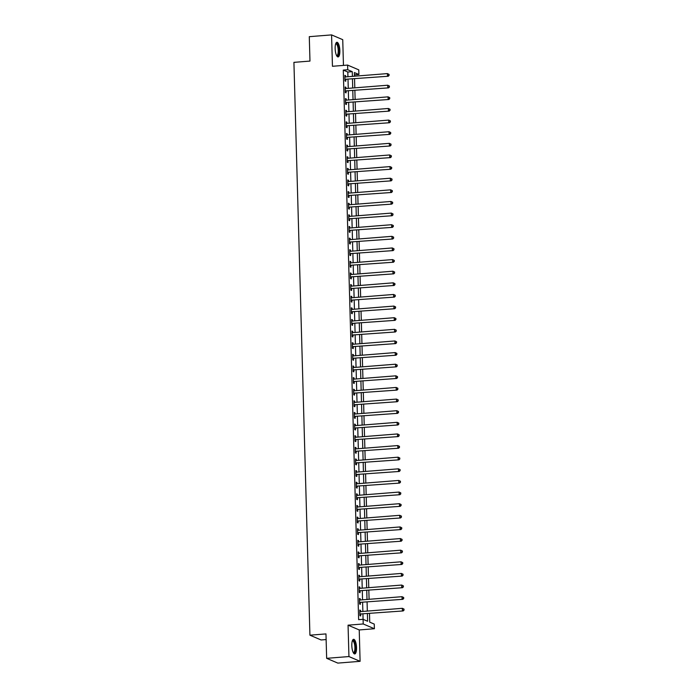 <?xml version="1.0" encoding="UTF-8"?>
<svg xmlns="http://www.w3.org/2000/svg" width="698" height="698" viewBox="0 0 698 698"><rect width="100%" height="100%" fill="white"/><g stroke="black" fill="none" stroke-linecap="round" stroke-linejoin="round"><path stroke-width="1.05" d="M356.53 647.631A7.346 2.295 85.5 0 0 353.598 639.298A7.346 2.295 85.5 0 0 351.818 645.615A7.346 2.295 85.5 0 0 354.759 653.939A7.346 2.295 85.5 0 0 356.53 647.631M339.856 50.614A7.346 2.295 85.5 0 0 336.916 42.29A7.346 2.295 85.5 0 0 335.145 48.598A7.346 2.295 85.5 0 0 338.085 56.931A7.346 2.295 85.5 0 0 339.856 50.614M369.731 622.162L369.495 613.629L369.722 622.154L374.25 624.091L374.381 628.741L363.213 623.968L362.943 614.144M359.226 629.945L348.058 625.172L348.939 656.556L326.655 658.327L337.815 663.1L360.098 661.329L359.226 629.945L374.381 628.741M326.132 639.56L321.089 639.961L309.921 635.189L293.919 62.358L309.973 61.084L309.284 36.671L331.576 34.9L332.449 66.284L347.604 65.08L358.772 69.861L358.903 74.503L354.375 72.575L354.479 76.213L354.444 74.861L358.903 74.503M343.46 65.411L342.735 39.673L331.576 34.9M369.094 599.294L368.841 590.377L369.085 599.294M368.762 587.672L368.518 578.755L368.762 587.672M368.439 576.051L368.195 567.134L368.439 576.051M368.116 564.42L367.863 555.503L368.108 564.42M367.794 552.799L367.541 543.882L367.785 552.799M367.471 541.177L367.218 532.26L367.462 541.177M367.139 529.555L366.895 520.638L367.139 529.555M366.816 517.925L366.572 509.008L366.816 517.925M366.494 506.303L366.241 497.386L366.485 506.303M366.171 494.681L365.918 485.764L366.162 494.681M365.586 474.143L365.839 483.06L365.595 474.134M365.516 471.429L365.272 462.512L365.516 471.429M364.941 450.891L365.194 459.808L364.949 450.891M364.871 448.186L364.618 439.269L364.862 448.186M364.548 436.555L364.295 427.638L364.539 436.564M364.216 424.934L363.972 416.017L364.216 424.934M363.894 413.312L363.649 404.395L363.894 413.312M363.571 401.69L363.318 392.773L363.571 401.69M363.248 390.06L362.995 381.143L363.239 390.06M362.925 378.438L362.672 369.521L362.916 378.438M362.594 366.816L362.349 357.899L362.594 366.816M362.018 346.278L362.271 355.195L362.026 346.278M361.948 343.564L361.695 334.647L361.939 343.564M361.625 331.943L361.372 323.026L361.616 331.943M361.302 320.321L361.049 311.404L361.294 320.321M360.648 297.069L360.404 288.152L360.648 297.069M360.325 285.447L360.072 276.53L360.316 285.447M360.002 273.825L359.749 264.908L359.994 273.825M359.671 262.195L359.426 253.278L359.671 262.195M359.095 241.656L359.348 250.573L359.104 241.656M359.025 238.952L358.781 230.035L359.025 238.952M358.702 227.33L358.449 218.413L358.693 227.33M358.379 215.699L358.126 206.782L358.371 215.699M358.048 204.078L357.804 195.161L358.048 204.078M357.725 192.456L357.481 183.539L357.725 192.456M357.402 180.834L357.149 171.909L357.393 180.834M357.079 169.204L356.826 160.287L357.071 169.204M356.757 157.582L356.504 148.665L356.748 157.582M356.172 137.044L356.425 145.961L356.181 137.044M356.102 134.33L355.858 125.413L356.102 134.33M355.779 122.708L355.526 113.791L355.771 122.708M355.457 111.087L355.203 102.17L355.448 111.087M355.125 99.465L354.881 90.548L355.125 99.465M354.802 87.835L354.558 78.918L354.802 87.835M348.939 656.556L360.098 661.329M347.936 76.736L347.805 72.025L343.276 70.088L358.632 619.667L363.082 619.318L367.61 621.255L367.401 613.795M362.873 611.439L362.62 602.522M362.55 599.818L362.297 590.901M362.218 588.196L361.974 579.27M361.896 576.565L361.651 567.649M361.573 564.944L361.32 556.027M361.25 553.322L360.997 544.405M360.927 541.692L360.674 532.775M360.596 530.07L360.351 521.153M360.273 518.448L360.028 509.531M359.95 506.827L359.697 497.91M359.627 495.196L359.374 486.279M359.296 483.574L359.051 474.657M358.973 471.953L358.728 463.036M358.65 460.331L358.397 451.414M358.327 448.701L358.074 439.784M358.004 437.079L357.751 428.162M357.673 425.457L357.428 416.54M357.35 413.827L357.106 404.91M357.027 402.205L356.774 393.288M356.704 390.583L356.451 381.666M356.381 378.962L356.128 370.045M356.05 367.331L355.806 358.414M355.727 355.71L355.483 346.793M355.404 344.088L355.151 335.171M355.081 332.466L354.828 323.549M354.75 320.836L354.505 311.919M354.427 309.214L354.183 300.297M354.104 297.592L353.86 288.675M353.781 285.971L353.528 277.045M353.458 274.34L353.205 265.423M353.127 262.718L352.883 253.802M352.804 251.097L352.56 242.18M352.481 239.466L352.228 230.549M352.158 227.845L351.905 218.928M351.836 216.223L351.583 207.306M351.504 204.601L351.26 195.684M351.181 192.971L350.937 184.054M350.858 181.349L350.605 172.432M350.536 169.727L350.283 160.81M350.204 158.106L349.96 149.18M349.881 146.475L349.637 137.558M349.558 134.854L349.314 125.937M349.236 123.232L348.983 114.315M348.913 111.601L348.66 102.685M348.581 99.98L348.337 91.063M348.258 88.358L348.014 79.441M345.632 76.92L345.597 75.672L344.838 75.349L344.995 80.924L345.754 81.247L345.711 79.738M345.955 88.541L345.92 87.294L345.17 86.971L345.318 92.555L346.077 92.878L346.034 91.359M346.278 100.163L346.243 98.915L345.493 98.593L345.65 104.177L346.4 104.499L346.356 102.981M346.601 111.785L346.566 110.546L345.815 110.223L345.972 115.798L346.723 116.121L346.679 114.612M346.932 123.415L346.897 122.167L346.138 121.845L346.295 127.42L347.046 127.743L347.011 126.233M347.255 135.037L347.22 133.789L346.461 133.466L346.618 139.05L347.377 139.373L347.334 137.855M347.578 146.659L347.543 145.411L346.793 145.088L346.941 150.672L347.7 150.995L347.656 149.485M347.901 158.289L347.866 157.041L347.115 156.718L347.272 162.294L348.023 162.617L347.979 161.107M348.223 169.911L348.189 168.663L347.438 168.34L347.595 173.924L348.346 174.247L348.311 172.729M348.555 181.532L348.52 180.285L347.761 179.962L347.918 185.546L348.677 185.869L348.634 184.351M348.878 193.154L348.843 191.915L348.084 191.592L348.241 197.168L349 197.49L348.956 195.981M349.201 204.784L349.166 203.537L348.415 203.214L348.572 208.789L349.323 209.112L349.279 207.603M349.524 216.406L349.489 215.159L348.738 214.836L348.895 220.42L349.646 220.743L349.602 219.224M349.855 228.028L349.82 226.78L349.061 226.457L349.218 232.041L349.968 232.364L349.934 230.846M350.178 239.65L350.143 238.411L349.384 238.088L349.541 243.663L350.3 243.986L350.256 242.476M350.501 251.28L350.466 250.032L349.715 249.709L349.864 255.285L350.623 255.608L350.579 254.098M350.824 262.902L350.789 261.654L350.038 261.331L350.195 266.915L350.946 267.238L350.902 265.72M351.146 274.523L351.111 273.276L350.361 272.953L350.518 278.537L351.269 278.86L351.225 277.35M351.478 286.145L351.443 284.906L350.684 284.583L350.841 290.159L351.591 290.481L351.556 288.972M351.801 297.776L351.766 296.528L351.007 296.205L351.164 301.78L351.923 302.103L351.879 300.594M352.124 309.397L352.089 308.15L351.338 307.827L351.487 313.411L352.246 313.734L352.202 312.215M352.446 321.019L352.411 319.78L351.661 319.457L351.818 325.032L352.569 325.355L352.525 323.846M352.769 332.649L352.734 331.402L351.984 331.079L352.141 336.654L352.891 336.977L352.848 335.468M353.101 344.271L353.066 343.023L352.307 342.701L352.464 348.285L353.223 348.607L353.179 347.089M353.424 355.893L353.389 354.645L352.63 354.322L352.787 359.906L353.546 360.229L353.502 358.711M353.746 367.514L353.712 366.276L352.961 365.953L353.118 371.528L353.869 371.851L353.825 370.341M354.069 379.145L354.034 377.897L353.284 377.574L353.441 383.15L354.191 383.472L354.148 381.963M354.401 390.767L354.366 389.519L353.607 389.196L353.764 394.78L354.514 395.103L354.479 393.585M354.724 402.388L354.689 401.141L353.93 400.818L354.087 406.402L354.846 406.725L354.802 405.215M355.046 414.01L355.012 412.771L354.261 412.448L354.41 418.023L355.169 418.346L355.125 416.837M355.369 425.64L355.334 424.393L354.584 424.07L354.741 429.645L355.491 429.968L355.448 428.459M355.692 437.262L355.657 436.014L354.907 435.692L355.064 441.276L355.814 441.598L355.771 440.08M356.024 448.884L355.989 447.645L355.23 447.322L355.387 452.897L356.137 453.22L356.102 451.711M356.346 460.514L356.312 459.267L355.552 458.944L355.71 464.519L356.469 464.842L356.425 463.332M356.669 472.136L356.634 470.888L355.884 470.565L356.032 476.149L356.791 476.472L356.748 474.954M356.992 483.758L356.957 482.51L356.207 482.187L356.364 487.771L357.114 488.094L357.071 486.576M357.315 495.379L357.28 494.14L356.53 493.818L356.687 499.393L357.437 499.716L357.393 498.206M357.646 507.01L357.612 505.762L356.853 505.439L357.01 511.015L357.769 511.337L357.725 509.828M357.969 518.631L357.934 517.384L357.175 517.061L357.332 522.645L358.091 522.968L358.048 521.45M358.292 530.253L358.257 529.005L357.507 528.683L357.664 534.267L358.414 534.589L358.371 533.08M358.615 541.875L358.58 540.636L357.83 540.313L357.987 545.888L358.737 546.211L358.693 544.702M358.947 553.505L358.912 552.258L358.153 551.935L358.31 557.51L359.06 557.833L359.025 556.323M359.269 565.127L359.234 563.879L358.475 563.556L358.632 569.14L359.391 569.463L359.348 567.945M359.592 576.749L359.557 575.501L358.807 575.187L358.955 580.762L359.714 581.085L359.671 579.576M359.915 588.379L359.88 587.131L359.13 586.809L359.287 592.384L360.037 592.707L359.994 591.197M360.238 600.001L360.203 598.753L359.453 598.43L359.61 604.014L360.36 604.337L360.316 602.819M360.569 611.623L360.534 610.375L359.775 610.052L359.932 615.636L360.683 615.959L360.648 614.441M348.058 625.172L363.213 623.968M343.276 70.088L347.735 69.73L347.604 65.08M326.655 658.327L325.966 633.915L309.921 635.189M352.394 76.379L352.263 71.667L347.735 69.73M367.331 611.09L367.078 602.165M367 599.46L366.755 590.543M366.677 587.838L366.433 578.921M366.354 576.216L366.11 567.3M366.031 564.586L365.778 555.669M365.708 552.964L365.455 544.047M365.377 541.343L365.133 532.426M365.054 529.721L364.81 520.804M364.731 518.091L364.478 509.174M364.408 506.469L364.155 497.552M364.086 494.847L363.833 485.93M363.754 483.225L363.51 474.3M363.431 471.595L363.187 462.678M363.108 459.973L362.855 451.056M362.786 448.352L362.532 439.435M362.454 436.721L362.21 427.804M362.131 425.099L361.887 416.183M361.808 413.478L361.564 404.561M361.485 401.856L361.232 392.939M361.163 390.226L360.91 381.309M360.831 378.604L360.587 369.687M360.508 366.982L360.264 358.065M360.185 355.361L359.932 346.444M359.863 343.73L359.61 334.813M359.54 332.108L359.287 323.191M359.208 320.487L358.964 311.57M358.885 308.856L358.641 299.939M358.563 297.235L358.31 288.318M358.24 285.613L357.987 276.696M357.908 273.991L357.664 265.074M357.585 262.361L357.341 253.444M357.263 250.739L357.018 241.822M356.94 239.117L356.687 230.2M356.617 227.496L356.364 218.579M356.285 215.865L356.041 206.948M355.963 204.244L355.718 195.327M355.64 192.622L355.387 183.705M355.317 181L355.064 172.074M354.994 169.37L354.741 160.453M354.663 157.748L354.418 148.831M354.34 146.126L354.095 137.209M354.017 134.496L353.764 125.579M353.694 122.874L353.441 113.957M353.371 111.252L353.118 102.336M353.04 99.631L352.795 90.714M352.717 88L352.473 79.083M347.805 72.025L352.263 71.667M344.856 75.733L345.597 75.672M345.178 87.355L345.92 87.294M345.501 98.976L346.243 98.915M345.824 110.598L346.566 110.546M346.147 122.229L346.897 122.167M346.478 133.85L347.22 133.789M346.801 145.472L347.543 145.411M347.124 157.102L347.866 157.041M347.447 168.724L348.189 168.663M347.77 180.346L348.52 180.285M348.101 191.967L348.843 191.915M348.424 203.598L349.166 203.537M348.747 215.22L349.489 215.159M349.07 226.841L349.82 226.78M349.401 238.463L350.143 238.411M349.724 250.093L350.466 250.032M350.047 261.715L350.789 261.654M350.37 273.337L351.111 273.276M350.693 284.959L351.443 284.906M351.024 296.589L351.766 296.528M351.347 308.211L352.089 308.15M351.67 319.832L352.411 319.78M351.993 331.463L352.734 331.402M352.316 343.084L353.066 343.023M352.647 354.706L353.389 354.645M352.97 366.328L353.712 366.276M353.293 377.958L354.034 377.897M353.616 389.58L354.366 389.519M353.947 401.202L354.689 401.141M354.27 412.823L355.012 412.771M354.593 424.454L355.334 424.393M354.916 436.076L355.657 436.014M355.238 447.697L355.989 447.645M355.57 459.328L356.312 459.267M355.893 470.949L356.634 470.888M356.216 482.571L356.957 482.51M356.538 494.193L357.28 494.14M356.861 505.823L357.612 505.762M357.193 517.445L357.934 517.384M357.516 529.067L358.257 529.005M357.838 540.688L358.58 540.636M358.161 552.319L358.912 552.258M358.493 563.94L359.234 563.879M358.816 575.562L359.557 575.501M359.138 587.192L359.88 587.131M359.461 598.814L360.203 598.753M359.784 610.436L360.534 610.375M345.397 79.267L388.228 76.248L345.397 79.267A0.942 0.881 -66.8 0 0 345.065 79.363L344.952 79.415M388.838 75.227L387.477 75.925L387.407 73.595L389.118 74.433L388.838 75.227L389.118 74.433M344.882 76.859L344.995 76.902A0.942 0.881 -66.8 0 0 345.336 76.937L387.407 73.595L388.812 74.302M346.156 79.589A0.942 0.881 -66.8 0 0 345.824 79.677L344.978 80.113M388.228 76.248L389.144 75.358M345.719 90.888L388.55 87.869L345.719 90.888A0.942 0.881 -66.8 0 0 345.388 90.984L345.283 91.037M389.161 86.857L387.8 87.547L387.73 85.226L389.44 86.055L389.161 86.857L389.44 86.055M345.205 88.489L345.318 88.524A0.942 0.881 -66.8 0 0 345.658 88.567L387.73 85.226L389.135 85.924M346.478 91.211A0.942 0.881 -66.8 0 0 346.147 91.307L345.301 91.735M388.55 87.869L389.467 86.988M346.042 102.51L388.882 99.491L346.042 102.51A0.942 0.881 -66.8 0 0 345.719 102.606L345.606 102.667M389.493 98.479L388.123 99.168L388.062 96.848L389.763 97.676L389.493 98.479L389.763 97.676M345.536 100.111L345.65 100.146A0.942 0.881 -66.8 0 0 345.981 100.189L388.062 96.848L389.467 97.546M346.801 102.833A0.942 0.881 -66.8 0 0 346.47 102.929L345.623 103.356M388.882 99.491L389.789 98.61M346.374 114.14L389.205 111.122L346.374 114.14A0.942 0.881 -66.8 0 0 346.042 114.228L345.929 114.289M389.816 110.101L388.446 110.799L388.385 108.469L390.086 109.307L389.816 110.101L390.086 109.307M345.859 111.732L345.972 111.767A0.942 0.881 -66.8 0 0 346.304 111.811L388.385 108.469L389.789 109.176M347.124 114.463A0.942 0.881 -66.8 0 0 346.793 114.551L345.946 114.978M389.205 111.122L390.112 110.232M346.697 125.762L389.528 122.743L346.697 125.762A0.942 0.881 -66.8 0 0 346.365 125.858L346.252 125.91M390.138 121.731L388.777 122.42L388.707 120.091L390.418 120.928L390.138 121.731L390.418 120.928M346.182 123.354L346.295 123.398A0.942 0.881 -66.8 0 0 346.627 123.433L388.707 120.091L390.112 120.798M347.447 126.085A0.942 0.881 -66.8 0 0 347.115 126.181L346.269 126.608M389.528 122.743L390.444 121.853M335.738 43.642A6.352 1.989 -94.5 0 1 337.658 44.663A6.352 1.989 -94.5 0 1 338.774 52.498A6.352 1.989 -94.5 0 1 336.706 55.779M336.576 55.543A5.881 1.841 85.5 0 0 336.811 55.57A5.881 1.841 85.5 0 0 338.225 51.539A5.881 1.841 85.5 0 0 337.143 45.073A5.881 1.841 85.5 0 0 335.878 43.834A5.881 1.841 85.5 0 0 335.651 43.904M337.666 56.843A7.294 2.286 85.5 0 0 339.132 51.469A7.294 2.286 85.5 0 0 337.78 43.922A7.294 2.286 85.5 0 0 336.523 42.438M352.411 640.651A6.352 1.989 -94.5 0 1 355.5 647.552A6.352 1.989 -94.5 0 1 353.38 652.796M353.249 652.551A5.881 1.841 85.5 0 0 353.485 652.578A5.881 1.841 85.5 0 0 354.907 647.517A5.881 1.841 85.5 0 0 352.551 640.851A5.881 1.841 85.5 0 0 352.324 640.912M354.348 653.86A7.294 2.286 85.5 0 0 355.806 647.674A7.294 2.286 85.5 0 0 353.197 639.447M347.019 137.384L389.85 134.365L347.019 137.384A0.942 0.881 -66.8 0 0 346.688 137.48L346.574 137.532M390.461 133.353L389.1 134.042L389.03 131.721L390.74 132.55L390.461 133.353L390.74 132.55M346.505 134.984L346.618 135.019A0.942 0.881 -66.8 0 0 346.958 135.063L389.03 131.721L390.435 132.419M347.779 137.707A0.942 0.881 -66.8 0 0 347.447 137.803L346.601 138.23M389.85 134.365L390.767 133.484M347.342 149.006L390.173 145.987L347.342 149.006A0.942 0.881 -66.8 0 0 347.011 149.102L346.906 149.163M390.784 144.975L389.423 145.664L389.353 143.343L391.063 144.172L390.784 144.975L391.063 144.172M346.827 146.606L346.95 146.641A0.942 0.881 -66.8 0 0 347.281 146.685L389.353 143.343L390.758 144.05M348.101 149.328A0.942 0.881 -66.8 0 0 347.77 149.424L346.923 149.852M390.173 145.987L391.089 145.105M347.674 160.636L390.505 157.617L347.674 160.636A0.942 0.881 -66.8 0 0 347.342 160.723L347.229 160.784M391.116 156.596L389.746 157.294L389.685 154.965L391.386 155.802L391.116 156.596L391.386 155.802M347.159 158.228L347.272 158.272A0.942 0.881 -66.8 0 0 347.604 158.306L389.685 154.965L391.089 155.671M348.424 160.959A0.942 0.881 -66.8 0 0 348.093 161.046L347.246 161.474M390.505 157.617L391.412 156.727M347.997 172.258L390.828 169.239L347.997 172.258A0.942 0.881 -66.8 0 0 347.665 172.354L347.552 172.406M391.438 168.227L390.069 168.916L390.008 166.595L391.718 167.424L391.438 168.227L391.718 167.424M347.482 169.85L347.595 169.893A0.942 0.881 -66.8 0 0 347.927 169.928L390.008 166.595L391.412 167.293M348.747 172.581A0.942 0.881 -66.8 0 0 348.415 172.676L347.569 173.104M390.828 169.239L391.735 168.349M348.319 183.879L391.15 180.861L348.319 183.879A0.942 0.881 -66.8 0 0 347.988 183.975L347.874 184.028M391.761 179.848L390.4 180.538L390.33 178.217L392.04 179.046L391.761 179.848L392.04 179.046M347.805 181.48L347.918 181.515A0.942 0.881 -66.8 0 0 348.258 181.559L390.33 178.217L391.735 178.915M349.07 184.202A0.942 0.881 -66.8 0 0 348.747 184.298L347.892 184.726M391.15 180.861L392.067 179.979M348.642 195.501L391.473 192.491L348.642 195.501A0.942 0.881 -66.8 0 0 348.311 195.597L348.197 195.658M392.084 191.47L390.723 192.168L390.653 189.839L392.363 190.667L392.084 191.47L392.363 190.667M348.127 193.102L348.241 193.137A0.942 0.881 -66.8 0 0 348.581 193.18L390.653 189.839L392.058 190.545M349.401 195.824A0.942 0.881 -66.8 0 0 349.07 195.92L348.223 196.347M391.473 192.491L392.389 191.601M348.965 207.132L391.796 204.113L348.965 207.132A0.942 0.881 -66.8 0 0 348.634 207.219L348.529 207.28M392.416 203.092L391.046 203.79L390.985 201.46L392.686 202.298L392.416 203.092L392.686 202.298M348.459 204.723L348.572 204.767A0.942 0.881 -66.8 0 0 348.904 204.802L390.985 201.46L392.389 202.167M349.724 207.454A0.942 0.881 -66.8 0 0 349.393 207.542L348.546 207.969M391.796 204.113L392.712 203.223M349.297 218.753L392.128 215.734L349.297 218.753A0.942 0.881 -66.8 0 0 348.965 218.849L348.852 218.902M392.738 214.722L391.369 215.412L391.308 213.091L393.009 213.92L392.738 214.722L393.009 213.92M348.782 216.345L348.895 216.389A0.942 0.881 -66.8 0 0 349.227 216.432L391.308 213.091L392.712 213.789M350.047 219.076A0.942 0.881 -66.8 0 0 349.715 219.172L348.869 219.6M392.128 215.734L393.035 214.853M349.619 230.375L392.451 227.356L349.619 230.375A0.942 0.881 -66.8 0 0 349.288 230.471L349.175 230.523M393.061 226.344L391.691 227.033L391.63 224.712L393.34 225.541L393.061 226.344L393.34 225.541M349.105 227.976L349.218 228.01A0.942 0.881 -66.8 0 0 349.55 228.054L391.63 224.712L393.035 225.41M350.37 230.698A0.942 0.881 -66.8 0 0 350.038 230.794L349.192 231.221M392.451 227.356L393.367 226.475M349.942 242.005L392.773 238.986L349.942 242.005A0.942 0.881 -66.8 0 0 349.611 242.093L349.497 242.154M393.384 237.966L392.023 238.664L391.953 236.334L393.663 237.163L393.384 237.966L393.663 237.163M349.428 239.597L349.541 239.632A0.942 0.881 -66.8 0 0 349.881 239.676L391.953 236.334L393.358 237.041M350.701 242.328A0.942 0.881 -66.8 0 0 350.37 242.415L349.524 242.843M392.773 238.986L393.689 238.097M350.265 253.627L393.096 250.608L350.265 253.627A0.942 0.881 -66.8 0 0 349.934 253.723L349.829 253.775M393.707 249.596L392.346 250.285L392.276 247.956L393.986 248.793L393.707 249.596L393.986 248.793M349.75 251.219L349.864 251.263A0.942 0.881 -66.8 0 0 350.204 251.297L392.276 247.956L393.681 248.663M351.024 253.95A0.942 0.881 -66.8 0 0 350.693 254.046L349.846 254.473M393.096 250.608L394.012 249.718M350.588 265.249L393.428 262.23L350.588 265.249A0.942 0.881 -66.8 0 0 350.265 265.345L350.152 265.397M394.038 261.218L392.669 261.907L392.608 259.586L394.309 260.415L394.038 261.218L394.309 260.415M350.082 262.849L350.195 262.884A0.942 0.881 -66.8 0 0 350.527 262.928L392.608 259.586L394.012 260.284M351.347 265.572A0.942 0.881 -66.8 0 0 351.015 265.668L350.169 266.095M393.428 262.23L394.335 261.349M350.92 276.87L393.751 273.852L350.92 276.87A0.942 0.881 -66.8 0 0 350.588 276.966L350.475 277.027M394.361 272.839L392.991 273.529L392.93 271.208L394.632 272.037L394.361 272.839L394.632 272.037M350.405 274.471L350.518 274.506A0.942 0.881 -66.8 0 0 350.85 274.55L392.93 271.208L394.335 271.915M351.67 277.193A0.942 0.881 -66.8 0 0 351.338 277.289L350.492 277.717M393.751 273.852L394.658 272.97M351.242 288.501L394.073 285.482L351.242 288.501A0.942 0.881 -66.8 0 0 350.911 288.588L350.797 288.649M394.684 284.461L393.323 285.159L393.253 282.83L394.963 283.667L394.684 284.461L394.963 283.667M350.728 286.093L350.841 286.136A0.942 0.881 -66.8 0 0 351.173 286.171L393.253 282.83L394.658 283.536M351.993 288.824A0.942 0.881 -66.8 0 0 351.661 288.911L350.815 289.338M394.073 285.482L394.989 284.592M351.565 300.123L394.396 297.104L351.565 300.123A0.942 0.881 -66.8 0 0 351.234 300.219L351.12 300.271M395.007 296.092L393.646 296.781L393.576 294.46L395.286 295.289L395.007 296.092L395.286 295.289M351.05 297.714L351.164 297.758A0.942 0.881 -66.8 0 0 351.504 297.793L393.576 294.46L394.981 295.158M352.324 300.445A0.942 0.881 -66.8 0 0 351.993 300.541L351.146 300.969M394.396 297.104L395.312 296.214M351.888 311.744L394.719 308.725L351.888 311.744A0.942 0.881 -66.8 0 0 351.556 311.84L351.452 311.893M395.33 307.713L393.969 308.403L393.899 306.082L395.609 306.911L395.33 307.713L395.609 306.911M351.373 309.345L351.495 309.38A0.942 0.881 -66.8 0 0 351.827 309.423L393.899 306.082L395.304 306.78M352.647 312.067A0.942 0.881 -66.8 0 0 352.316 312.163L351.469 312.591M394.719 308.725L395.635 307.844M352.22 323.366L395.051 320.356L352.22 323.366A0.942 0.881 -66.8 0 0 351.888 323.462L351.775 323.523M395.661 319.335L394.291 320.033L394.23 317.703L395.932 318.532L395.661 319.335L395.932 318.532M351.705 320.967L351.818 321.001A0.942 0.881 -66.8 0 0 352.15 321.045L394.23 317.703L395.635 318.41M352.97 323.689A0.942 0.881 -66.8 0 0 352.638 323.785L351.792 324.212M395.051 320.356L395.958 319.466M352.542 334.996L395.373 331.978L352.542 334.996A0.942 0.881 -66.8 0 0 352.211 335.084L352.097 335.145M395.984 330.957L394.614 331.655L394.553 329.325L396.255 330.163L395.984 330.957L396.255 330.163M352.028 332.588L352.141 332.632A0.942 0.881 -66.8 0 0 352.473 332.667L394.553 329.325L395.958 330.032M353.293 335.319A0.942 0.881 -66.8 0 0 352.961 335.406L352.115 335.834M395.373 331.978L396.281 331.088M352.865 346.618L395.696 343.599L352.865 346.618A0.942 0.881 -66.8 0 0 352.534 346.714L352.42 346.766M396.307 342.587L394.946 343.276L394.876 340.956L396.586 341.784L396.307 342.587L396.586 341.784M352.35 344.21L352.464 344.254A0.942 0.881 -66.8 0 0 352.804 344.297L394.876 340.956L396.281 341.654M353.616 346.941A0.942 0.881 -66.8 0 0 353.293 347.037L352.438 347.464M395.696 343.599L396.612 342.718M353.188 358.24L396.019 355.221L353.188 358.24A0.942 0.881 -66.8 0 0 352.856 358.336L352.743 358.388M396.63 354.209L395.269 354.898L395.199 352.577L396.909 353.406L396.63 354.209L396.909 353.406M352.673 355.84L352.787 355.875A0.942 0.881 -66.8 0 0 353.127 355.919L395.199 352.577L396.604 353.275M353.947 358.563A0.942 0.881 -66.8 0 0 353.616 358.659L352.769 359.086M396.019 355.221L396.935 354.34M353.511 369.87L396.342 366.851L353.511 369.87A0.942 0.881 -66.8 0 0 353.179 369.957L353.075 370.019M396.961 365.831L395.591 366.529L395.53 364.199L397.232 365.028L396.961 365.831L397.232 365.028M353.005 367.462L353.118 367.497A0.942 0.881 -66.8 0 0 353.45 367.541L395.53 364.199L396.935 364.906M354.27 370.193A0.942 0.881 -66.8 0 0 353.938 370.28L353.092 370.708M396.342 366.851L397.258 365.961M353.842 381.492L396.673 378.473L353.842 381.492A0.942 0.881 -66.8 0 0 353.511 381.588L353.397 381.64M397.284 377.461L395.914 378.15L395.853 375.821L397.555 376.658L397.284 377.461L397.555 376.658M353.328 379.084L353.441 379.127A0.942 0.881 -66.8 0 0 353.773 379.162L395.853 375.821L397.258 376.527M354.593 381.815A0.942 0.881 -66.8 0 0 354.261 381.911L353.415 382.338M396.673 378.473L397.581 377.583M354.165 393.114L396.996 390.095L354.165 393.114A0.942 0.881 -66.8 0 0 353.834 393.21L353.72 393.262M397.607 389.083L396.237 389.772L396.176 387.451L397.886 388.28L397.607 389.083L397.886 388.28M353.65 390.714L353.764 390.749A0.942 0.881 -66.8 0 0 354.095 390.793L396.176 387.451L397.581 388.149M354.916 393.436A0.942 0.881 -66.8 0 0 354.584 393.532L353.738 393.96M396.996 390.095L397.912 389.214M354.488 404.735L397.319 401.716L354.488 404.735A0.942 0.881 -66.8 0 0 354.156 404.831L354.043 404.892M397.93 400.704L396.569 401.394L396.499 399.073L398.209 399.902L397.93 400.704L398.209 399.902M353.973 402.336L354.087 402.371A0.942 0.881 -66.8 0 0 354.427 402.414L396.499 399.073L397.904 399.771M355.247 405.058A0.942 0.881 -66.8 0 0 354.916 405.154L354.069 405.582M397.319 401.716L398.235 400.835M354.811 416.366L397.642 413.347L354.811 416.366A0.942 0.881 -66.8 0 0 354.479 416.453L354.375 416.514M398.253 412.326L396.892 413.024L396.822 410.694L398.532 411.532L398.253 412.326L398.532 411.532M354.296 413.958L354.41 414.001A0.942 0.881 -66.8 0 0 354.75 414.036L396.822 410.694L398.226 411.401M355.57 416.689A0.942 0.881 -66.8 0 0 355.238 416.776L354.392 417.203M397.642 413.347L398.558 412.457M355.134 427.987L397.973 424.969L355.134 427.987A0.942 0.881 -66.8 0 0 354.811 428.083L354.697 428.136M398.584 423.956L397.214 424.646L397.153 422.325L398.855 423.154L398.584 423.956L398.855 423.154M354.628 425.579L354.741 425.623A0.942 0.881 -66.8 0 0 355.073 425.658L397.153 422.325L398.558 423.023M355.893 428.31A0.942 0.881 -66.8 0 0 355.561 428.406L354.715 428.834M397.973 424.969L398.881 424.079M355.465 439.609L398.296 436.59L355.465 439.609A0.942 0.881 -66.8 0 0 355.134 439.705L355.02 439.757M398.907 435.578L397.537 436.267L397.476 433.947L399.177 434.775L398.907 435.578L399.177 434.775M354.95 437.21L355.064 437.245A0.942 0.881 -66.8 0 0 355.395 437.288L397.476 433.947L398.881 434.645M356.216 439.932A0.942 0.881 -66.8 0 0 355.884 440.028L355.038 440.455M398.296 436.59L399.204 435.709M355.788 451.231L398.619 448.221L355.788 451.231A0.942 0.881 -66.8 0 0 355.457 451.327L355.343 451.388M399.23 447.2L397.86 447.898L397.799 445.568L399.509 446.397L399.23 447.2L399.509 446.397M355.273 448.831L355.387 448.866A0.942 0.881 -66.8 0 0 355.718 448.91L397.799 445.568L399.204 446.275M356.538 451.554A0.942 0.881 -66.8 0 0 356.207 451.65L355.361 452.077M398.619 448.221L399.535 447.331M356.111 462.861L398.942 459.842L356.111 462.861A0.942 0.881 -66.8 0 0 355.779 462.949L355.666 463.01M399.553 458.822L398.192 459.52L398.122 457.19L399.832 458.028L399.553 458.822L399.832 458.028M355.596 460.453L355.71 460.497A0.942 0.881 -66.8 0 0 356.05 460.532L398.122 457.19L399.526 457.897M356.87 463.184A0.942 0.881 -66.8 0 0 356.538 463.271L355.692 463.699M398.942 459.842L399.858 458.952M356.434 474.483L399.265 471.464L356.434 474.483A0.942 0.881 -66.8 0 0 356.102 474.579L355.997 474.631M399.875 470.452L398.514 471.141L398.445 468.82L400.155 469.649L399.875 470.452L400.155 469.649M355.919 472.075L356.041 472.118A0.942 0.881 -66.8 0 0 356.373 472.162L398.445 468.82L399.849 469.518M357.193 474.806A0.942 0.881 -66.8 0 0 356.861 474.902L356.015 475.329M399.265 471.464L400.181 470.574M356.765 486.105L399.596 483.086L356.765 486.105A0.942 0.881 -66.8 0 0 356.434 486.201L356.32 486.253M400.207 482.074L398.837 482.763L398.776 480.442L400.478 481.271L400.207 482.074L400.478 481.271M356.25 483.705L356.364 483.74A0.942 0.881 -66.8 0 0 356.695 483.784L398.776 480.442L400.181 481.14M357.516 486.427A0.942 0.881 -66.8 0 0 357.184 486.523L356.338 486.951M399.596 483.086L400.504 482.205M357.088 497.735L399.919 494.716L357.088 497.735A0.942 0.881 -66.8 0 0 356.757 497.822L356.643 497.883M400.53 493.695L399.16 494.393L399.099 492.064L400.8 492.893L400.53 493.695L400.8 492.893M356.573 495.327L356.687 495.362A0.942 0.881 -66.8 0 0 357.018 495.406L399.099 492.064L400.504 492.771M357.838 498.058A0.942 0.881 -66.8 0 0 357.507 498.145L356.661 498.573M399.919 494.716L400.827 493.826M357.411 509.357L400.242 506.338L357.411 509.357A0.942 0.881 -66.8 0 0 357.079 509.453L356.966 509.505M400.853 505.317L399.492 506.015L399.422 503.686L401.132 504.523L400.853 505.317L401.132 504.523M356.896 506.949L357.01 506.992A0.942 0.881 -66.8 0 0 357.35 507.027L399.422 503.686L400.827 504.392M358.161 509.68A0.942 0.881 -66.8 0 0 357.83 509.776L356.983 510.203M400.242 506.338L401.158 505.448M357.734 520.978L400.565 517.96L357.734 520.978A0.942 0.881 -66.8 0 0 357.402 521.074L357.289 521.127M401.176 516.948L399.814 517.637L399.745 515.316L401.455 516.145L401.176 516.948L401.455 516.145M357.219 518.579L357.332 518.614A0.942 0.881 -66.8 0 0 357.673 518.658L399.745 515.316L401.149 516.014M358.493 521.301A0.942 0.881 -66.8 0 0 358.161 521.397L357.315 521.825M400.565 517.96L401.481 517.078M358.057 532.6L400.888 529.581L358.057 532.6A0.942 0.881 -66.8 0 0 357.725 532.696L357.62 532.757M401.507 528.569L400.137 529.259L400.076 526.938L401.778 527.767L401.507 528.569L401.778 527.767M357.542 530.201L357.664 530.236A0.942 0.881 -66.8 0 0 357.995 530.279L400.076 526.938L401.481 527.636M358.816 532.923A0.942 0.881 -66.8 0 0 358.484 533.019L357.638 533.447M400.888 529.581L401.804 528.7M358.388 544.231L401.219 541.212L358.388 544.231A0.942 0.881 -66.8 0 0 358.057 544.318L357.943 544.379M401.83 540.191L400.46 540.889L400.399 538.559L402.1 539.397L401.83 540.191L402.1 539.397M357.873 541.822L357.987 541.857A0.942 0.881 -66.8 0 0 358.318 541.901L400.399 538.559L401.804 539.266M359.138 544.553A0.942 0.881 -66.8 0 0 358.807 544.641L357.961 545.068M401.219 541.212L402.127 540.322M358.711 555.852L401.542 552.833L358.711 555.852A0.942 0.881 -66.8 0 0 358.379 555.948L358.266 556.001M402.153 551.821L400.783 552.511L400.722 550.19L402.432 551.019L402.153 551.821L402.432 551.019M358.196 553.444L358.31 553.488A0.942 0.881 -66.8 0 0 358.641 553.523L400.722 550.19L402.127 550.888M359.461 556.175A0.942 0.881 -66.8 0 0 359.13 556.271L358.283 556.699M401.542 552.833L402.458 551.944M359.034 567.474L401.865 564.455L359.034 567.474A0.942 0.881 -66.8 0 0 358.702 567.57L358.589 567.622M402.476 563.443L401.114 564.132L401.045 561.811L402.755 562.64L402.476 563.443L402.755 562.64M358.519 565.075L358.632 565.11A0.942 0.881 -66.8 0 0 358.973 565.153L401.045 561.811L402.449 562.509M359.784 567.797A0.942 0.881 -66.8 0 0 359.461 567.893L358.615 568.32M401.865 564.455L402.781 563.574M359.357 579.096L402.188 576.077L359.357 579.096A0.942 0.881 -66.8 0 0 359.025 579.192L358.92 579.253M402.798 575.065L401.437 575.763L401.367 573.433L403.078 574.262L402.798 575.065L403.078 574.262M358.842 576.696L358.955 576.731A0.942 0.881 -66.8 0 0 359.296 576.775L401.367 573.433L402.772 574.14M360.116 579.419A0.942 0.881 -66.8 0 0 359.784 579.515L358.938 579.942M402.188 576.077L403.104 575.196M359.679 590.726L402.519 587.707L359.679 590.726A0.942 0.881 -66.8 0 0 359.357 590.813L359.243 590.874M403.13 586.686L401.76 587.384L401.699 585.055L403.4 585.892L403.13 586.686L403.4 585.892M359.173 588.318L359.287 588.362A0.942 0.881 -66.8 0 0 359.618 588.397L401.699 585.055L403.104 585.762M360.438 591.049A0.942 0.881 -66.8 0 0 360.107 591.136L359.261 591.564M402.519 587.707L403.427 586.817M360.011 602.348L402.842 599.329L360.011 602.348A0.942 0.881 -66.8 0 0 359.679 602.444L359.566 602.496M403.453 598.317L402.083 599.006L402.022 596.685L403.723 597.514L403.453 598.317L403.723 597.514M359.496 599.94L359.61 599.983A0.942 0.881 -66.8 0 0 359.941 600.027L402.022 596.685L403.427 597.383M360.761 602.671A0.942 0.881 -66.8 0 0 360.43 602.767L359.583 603.194M402.842 599.329L403.749 598.439M360.334 613.97L403.165 610.951L360.334 613.97A0.942 0.881 -66.8 0 0 360.002 614.066L359.889 614.118M403.776 609.939L402.406 610.628L402.345 608.307L404.055 609.136L403.776 609.939L404.055 609.136M359.819 611.57L359.932 611.605A0.942 0.881 -66.8 0 0 360.264 611.649L402.345 608.307L403.749 609.005M361.084 614.292A0.942 0.881 -66.8 0 0 360.753 614.388L359.906 614.816M403.165 610.951L404.081 610.069M345.065 79.363L345.824 79.677M345.388 90.984L346.147 91.307M345.719 102.606L346.47 102.929M346.042 114.228L346.793 114.551M346.365 125.858L347.115 126.181M346.688 137.48L347.447 137.803M347.011 149.102L347.77 149.424M347.342 160.723L348.093 161.046M347.665 172.354L348.415 172.676M347.988 183.975L348.747 184.298M348.311 195.597L349.07 195.92M348.634 207.219L349.393 207.542M348.965 218.849L349.715 219.172M349.288 230.471L350.038 230.794M349.611 242.093L350.37 242.415M349.934 253.723L350.693 254.046M350.265 265.345L351.015 265.668M350.588 276.966L351.338 277.289M350.911 288.588L351.661 288.911M351.234 300.219L351.993 300.541M351.556 311.84L352.316 312.163M351.888 323.462L352.638 323.785M352.211 335.084L352.961 335.406M352.534 346.714L353.293 347.037M352.856 358.336L353.616 358.659M353.179 369.957L353.938 370.28M353.511 381.588L354.261 381.911M353.834 393.21L354.584 393.532M354.156 404.831L354.916 405.154M354.479 416.453L355.238 416.776M354.811 428.083L355.561 428.406M355.134 439.705L355.884 440.028M355.457 451.327L356.207 451.65M355.779 462.949L356.538 463.271M356.102 474.579L356.861 474.902M356.434 486.201L357.184 486.523M356.757 497.822L357.507 498.145M357.079 509.453L357.83 509.776M357.402 521.074L358.161 521.397M357.725 532.696L358.484 533.019M358.057 544.318L358.807 544.641M358.379 555.948L359.13 556.271M358.702 567.57L359.461 567.893M359.025 579.192L359.784 579.515M359.357 590.813L360.107 591.136M359.679 602.444L360.43 602.767M360.002 614.066L360.753 614.388"/></g></svg>

